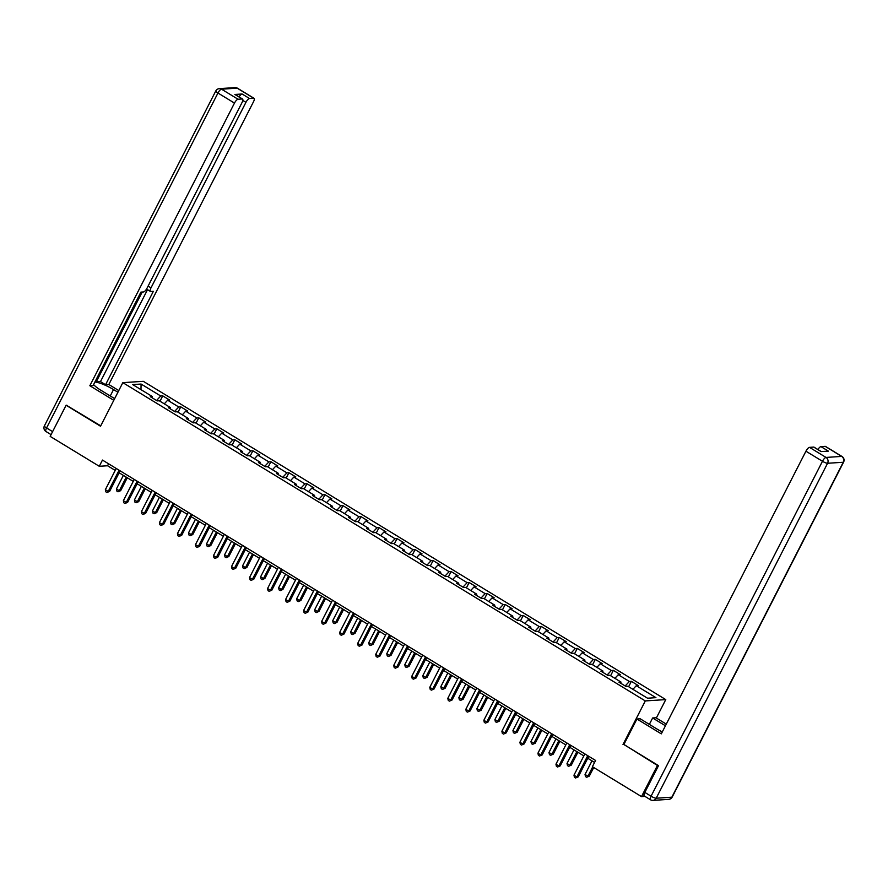 <?xml version="1.0" encoding="UTF-8"?>
<svg xmlns="http://www.w3.org/2000/svg" width="888" height="888" viewBox="0 0 888 888"><rect width="100%" height="100%" fill="white"/><g stroke="black" fill="none" stroke-linecap="round" stroke-linejoin="round"><path stroke-width="1.33" d="M665.767 699.6L143.301 381.318L122.833 382.65L645.299 700.921L665.767 699.6L656.332 718.037M152.225 397.846L152.314 396.548L150.294 396.67L157.232 400.899L159.252 400.766L170.341 407.525L168.32 407.659L175.258 411.877L177.267 411.743L188.367 418.503L186.347 418.637L193.273 422.855L195.293 422.721L206.393 429.481L204.373 429.614L211.3 433.832L213.32 433.71L224.409 440.459L222.389 440.592L229.326 444.821L231.346 444.688L242.435 451.448L240.415 451.57L247.352 455.799L249.373 455.666L260.462 462.426L258.441 462.548L265.379 466.777L267.388 466.644L278.488 473.404L276.468 473.537L283.394 477.755L285.414 477.622L296.514 484.382L294.494 484.515L301.421 488.733L303.441 488.6L314.53 495.36L312.509 495.493L319.447 499.711L321.467 499.589L332.556 506.338L330.536 506.471L337.473 510.7L339.494 510.567L350.582 517.327L348.562 517.449L355.5 521.678L357.509 521.545L368.609 528.305L366.589 528.438L373.515 532.656L375.535 532.523L386.635 539.282L384.615 539.416L391.541 543.634L393.562 543.5L404.651 550.26L402.63 550.394L409.568 554.611L411.588 554.489L422.677 561.238L420.657 561.371L427.594 565.601L429.614 565.467L440.703 572.216L438.683 572.349L445.621 576.578L447.63 576.445L458.73 583.205L456.71 583.327L463.636 587.556L465.656 587.423L476.756 594.183L474.736 594.316L481.662 598.534L483.683 598.401L494.771 605.161L492.751 605.294L499.689 609.512L501.709 609.379L512.798 616.139L510.778 616.272L517.715 620.49L519.735 620.368L530.824 627.117L528.804 627.25L535.741 631.479L537.751 631.346L548.851 638.106L546.83 638.228L553.757 642.457L555.777 642.324L566.877 649.084L564.857 649.206L571.783 653.435L573.803 653.302L584.892 660.062L582.872 660.195L589.81 664.413L591.83 664.28L602.919 671.039L600.899 671.173L607.836 675.391L609.856 675.269L620.945 682.017L618.925 682.15L625.862 686.369L627.872 686.246L647.519 698.212L655.932 697.657L636.285 685.703L638.306 685.569L631.368 681.34L628.626 686.702M152.314 396.548L132.678 384.582L141.081 384.038L160.728 395.993L162.748 395.87L160.007 401.221M631.368 681.34L629.359 681.473L618.259 674.714L620.279 674.591L613.353 670.362L611.333 670.495L600.233 663.736L602.253 663.602L595.326 659.384L593.306 659.518L582.217 652.758L584.237 652.625L577.3 648.407L575.28 648.54L564.191 641.78L566.211 641.647L559.274 637.429L557.253 637.551L546.164 630.802L548.185 630.669L541.247 626.44L539.238 626.573L528.138 619.813L530.158 619.691L523.232 615.462L521.212 615.595L510.112 608.835L512.132 608.702L505.205 604.484L503.185 604.617L492.096 597.857L494.117 597.724L487.179 593.506L485.159 593.639L474.07 586.879L476.09 586.746L469.153 582.528L467.132 582.65L456.044 575.901L458.064 575.768L451.126 571.55L449.117 571.672L438.017 564.923L440.037 564.79L433.111 560.561L431.091 560.694L419.991 553.934L422.011 553.812L415.085 549.583L413.064 549.716L401.975 542.957L403.996 542.823L397.058 538.605L395.038 538.739L383.949 531.979L385.969 531.845L379.032 527.627L377.012 527.761L365.923 521.001L367.943 520.868L361.005 516.649L358.996 516.772L347.896 510.023L349.916 509.89L342.99 505.661L340.97 505.794L329.881 499.045L331.89 498.912L324.964 494.683L322.943 494.816L311.855 488.056L313.875 487.934L306.937 483.705L304.917 483.838L293.828 477.078L295.848 476.945L288.911 472.727L286.891 472.86L275.802 466.1L277.822 465.967L270.896 461.749L268.875 461.882L257.775 455.122L259.796 454.989L252.869 450.771L250.849 450.893L239.76 444.144L241.769 444.011L234.843 439.782L232.823 439.915L221.734 433.155L223.754 433.033L216.816 428.804L214.796 428.937L203.707 422.177L205.727 422.044L198.79 417.826L196.77 417.959L185.681 411.2L187.701 411.066L180.775 406.848L178.754 406.981L167.654 400.222L169.675 400.088L162.748 395.87M623.898 744.444L657.431 765.478L641.502 796.603L592.396 766.688L595.582 760.461L102.464 460.073L99.278 466.289L107.57 465.756L115.218 470.407M170.252 408.824L170.341 407.525M167.654 400.222L164.291 403.84M178.754 406.981L174.581 411.466M188.278 419.813L188.367 418.503M185.681 411.2L182.318 414.818M196.77 417.959L192.607 422.444M206.294 430.791L206.393 429.481M203.707 422.177L200.344 425.796M214.796 428.937L210.623 433.422M224.32 441.769L224.409 440.459M221.734 433.155L218.37 436.785M232.823 439.915L228.649 444.411M242.346 452.747L242.435 451.448M239.76 444.144L236.386 447.763M250.849 450.893L246.675 455.389M260.373 463.725L260.462 462.426M257.775 455.122L254.412 458.741M268.875 461.882L264.702 466.367M278.399 474.714L278.488 473.404M275.802 466.1L272.438 469.719M286.891 472.86L282.728 477.344M296.414 485.692L296.514 484.382M293.828 477.078L290.465 480.697M304.917 483.838L300.743 488.322M314.441 496.67L314.53 495.36M311.855 488.056L308.491 491.675M322.943 494.816L318.77 499.3M332.467 507.647L332.556 506.338M329.881 499.045L326.507 502.664M340.97 505.794L336.796 510.289M350.494 518.625L350.582 517.327M347.896 510.023L344.533 513.641M358.996 516.772L354.823 521.267M368.52 529.603L368.609 528.305M365.923 521.001L362.559 524.619M377.012 527.761L372.849 532.245M386.535 540.592L386.635 539.282M383.949 531.979L380.586 535.597M395.038 538.739L390.864 543.223M404.562 551.57L404.651 550.26M401.975 542.957L398.612 546.575M413.064 549.716L408.891 554.201M422.588 562.548L422.677 561.238M419.991 553.934L416.627 557.553M431.091 560.694L426.917 565.19M440.615 573.526L440.703 572.216M438.017 564.923L434.654 568.542M449.117 571.672L444.944 576.168M458.641 584.504L458.73 583.205M456.044 575.901L452.68 579.52M467.132 582.65L462.97 587.146M476.656 595.482L476.756 594.183M474.07 586.879L470.707 590.498M485.159 593.639L480.985 598.124M494.683 606.471L494.771 605.161M492.096 597.857L488.733 601.476M503.185 604.617L499.012 609.101M512.709 617.449L512.798 616.139M510.112 608.835L506.748 612.454M521.212 615.595L517.038 620.079M530.735 628.427L530.824 627.117M528.138 619.813L524.775 623.443M539.238 626.573L535.064 631.068M548.762 639.404L548.851 638.106M546.164 630.802L542.801 634.421M557.253 637.551L553.091 642.046M566.777 650.382L566.877 649.084M564.191 641.78L560.828 645.398M575.28 648.54L571.106 653.024M584.804 661.371L584.892 660.062M582.217 652.758L578.854 656.376M593.306 659.518L589.133 664.002M602.83 672.349L602.919 671.039M600.233 663.736L596.869 667.354M611.333 670.495L607.159 674.98M620.856 683.327L620.945 682.017M618.259 674.714L614.896 678.332M629.359 681.473L625.185 685.958M636.285 685.703L632.922 689.321M657.431 765.478L658.175 765.423M641.502 796.603L644.932 796.381M66.844 405.206L66.1 405.25L50.172 436.385L99.278 466.289M66.1 405.25L100.533 426.229L122.833 382.65M622.999 744.499L645.299 700.921M119.125 472.793L133.244 481.396M137.152 483.771L151.26 492.374M155.167 494.749L169.286 503.352M173.193 505.727L187.313 514.33M191.22 516.716L205.339 525.308M209.246 527.694L223.365 536.285M227.273 538.672L241.381 547.274M245.288 549.65L259.407 558.252M263.314 560.628L277.433 569.23M281.341 571.606L295.46 580.208M299.367 582.595L313.486 591.186M317.393 593.573L331.502 602.164M335.409 604.55L349.528 613.153M353.435 615.528L367.554 624.131M371.462 626.506L385.581 635.109M389.488 637.484L403.607 646.087M407.514 648.473L421.622 657.065M425.53 659.451L439.649 668.054M443.556 670.429L457.675 679.031M461.582 681.407L475.702 690.009M479.609 692.385L493.728 700.987M497.635 703.374L511.743 711.965M515.651 714.352L529.77 722.943M533.677 725.33L547.796 733.932M551.703 736.307L565.823 744.91M569.73 747.285L583.849 755.888M587.756 758.263L594.583 762.426M141.081 384.038L140.981 389.643M160.728 395.993L156.554 400.488M108.58 463.791L107.57 465.756M613.353 670.362L610.611 675.724M595.326 659.384L592.585 664.746M577.3 648.407L574.558 653.768M559.274 637.429L556.532 642.779M541.247 626.44L538.505 631.801M523.232 615.462L520.49 620.823M505.205 604.484L502.464 609.845M487.179 593.506L484.437 598.867M469.153 582.528L466.411 587.878M451.126 571.55L448.385 576.9M433.111 560.561L430.369 565.922M415.085 549.583L412.343 554.945M397.058 538.605L394.316 543.967M379.032 527.627L376.29 532.989M361.005 516.649L358.264 522M342.99 505.661L340.248 511.022M324.964 494.683L322.222 500.044M306.937 483.705L304.196 489.066M288.911 472.727L286.169 478.088M270.896 461.749L268.143 467.11M252.869 450.771L250.127 456.121M234.843 439.782L232.101 445.143M216.816 428.804L214.075 434.165M198.79 417.826L196.048 423.188M180.775 406.848L178.022 412.21M587.734 755.688L576.867 776.933L573.97 775.169L584.848 753.923M588.755 756.31L578.243 776.845L575.579 777.999L574.425 777.289L573.97 775.169M578.243 776.845L575.579 777.999M591.996 760.861L585.037 774.458L587.934 776.212L589.31 776.123L593.728 767.498M589.31 776.123L586.646 777.278L587.934 776.212L592.707 766.877M586.646 777.278L585.492 776.578L585.037 774.458M649.361 724.375L652.636 717.981L655.899 717.77L666.289 724.097M652.636 717.981L665.434 725.774M644.577 796.037A4.296 1.399 -58.7 0 1 644.255 795.97A4.296 1.399 -58.7 0 1 644.821 792.407L658.519 765.634L623.864 744.521L636.929 719.003L640.193 718.792L656.598 728.782A16.095 3.385 27.1 0 0 662.293 731.912M636.929 719.003L661.305 733.854L805.938 451.204A4.296 1.399 -58.7 0 1 809.512 447.363L813.719 447.086A4.296 1.399 -58.7 0 1 814.041 447.164L821.3 451.581M817.926 449.528A4.296 1.399 -58.7 0 1 820.967 446.62L825.163 446.342A4.296 1.399 -58.7 0 1 825.485 446.42L842.013 456.476A4.296 1.399 121.3 0 0 841.691 456.41L825.163 446.342M813.719 447.086L821.111 451.592L828.36 451.126L820.967 446.62M114.652 398.634L101.077 390.376A16.095 3.385 27.1 0 1 93.617 384.537M110.256 395.97L113.531 389.566A16.095 3.385 27.1 0 0 94.883 382.051M113.531 389.566L117.915 392.241M118.781 390.565L108.824 384.504L105.561 384.715L153.347 291.331L150.749 291.497A4.296 1.399 121.3 0 1 150.427 291.431A4.296 1.399 121.3 0 1 150.993 287.867L245.932 102.342L242.813 100.444M95.26 381.307L100.477 381.618L105.561 384.715M108.824 384.504L253.457 101.854A4.296 1.399 121.3 0 0 254.035 98.302A4.296 1.399 121.3 0 0 253.713 98.224L237.185 88.167L221.534 89.177L238.051 99.245L242.258 98.968A4.296 1.399 121.3 0 1 242.579 99.045A4.296 1.399 121.3 0 1 242.002 102.597L147.064 288.123A4.296 1.399 121.3 0 1 143.501 291.963L140.892 292.13L93.107 385.514L89.843 385.736L234.476 103.086L217.96 93.018L46.565 427.961L52.592 431.635M113.786 400.322L89.843 385.736M253.713 98.224L249.506 98.501A4.296 1.399 121.3 0 0 245.932 102.342M239.072 96.903A4.296 1.399 -58.7 0 1 242.113 93.995L234.865 94.461A4.296 1.399 -58.7 0 1 235.187 94.539L242.579 99.045M238.051 99.245A4.296 1.399 121.3 0 0 234.476 103.086M66.378 405.239L100.721 425.84M96.215 381.896L142.191 292.052M100.477 381.618L147.53 289.666M569.708 744.71L558.841 765.956L555.955 764.191L566.822 742.945M570.729 745.332L560.217 765.867L557.564 767.021L556.399 766.311L555.955 764.191M560.217 765.867L557.564 767.021M551.692 733.721L540.814 754.978L537.928 753.213L548.795 731.967M552.702 734.343L542.202 754.889L539.538 756.032L538.383 755.333L537.928 753.213M542.202 754.889L539.538 756.032M573.981 749.872L567.021 763.48L569.907 765.234L571.284 765.145L577.888 752.258M571.284 765.145L568.62 766.3L569.907 765.234L576.867 751.637M568.62 766.3L567.465 765.6L567.021 763.48M555.955 738.894L548.995 752.491L551.881 754.256L553.268 754.167L559.862 741.28M553.268 754.167L550.604 755.322L551.881 754.256L558.841 740.659M550.604 755.322L549.45 754.611L548.995 752.491M533.666 722.743L522.788 743.989L519.902 742.235L530.78 720.989M534.687 723.365L524.175 743.9L521.511 745.054L520.357 744.355L519.902 742.235M524.175 743.9L521.511 745.054M515.639 711.765L504.761 733.011L501.875 731.257L512.753 710.012M516.661 712.387L506.149 732.922L503.485 734.076L502.331 733.377L501.875 731.257M506.149 732.922L503.485 734.076M497.613 700.787L486.746 722.033L483.849 720.279L494.727 699.023M498.634 701.409L488.123 721.944L485.459 723.098L484.304 722.399L483.849 720.279M488.123 721.944L485.459 723.098M537.928 727.916L530.969 741.513L533.855 743.278L535.242 743.189L541.835 730.291M535.242 743.189L532.578 744.344L533.855 743.278L540.814 729.681M532.578 744.344L531.424 743.633L530.969 741.513M519.902 716.938L512.942 730.535L515.828 732.3L517.216 732.212L523.809 719.313M517.216 732.212L514.552 733.355L515.828 732.3L522.788 718.692M514.552 733.355L513.397 732.655L512.942 730.535M501.875 705.96L494.916 719.558L497.813 721.311L499.189 721.223L505.783 708.335M499.189 721.223L496.525 722.377L497.813 721.311L504.773 707.714M496.525 722.377L495.371 721.678L494.916 719.558M479.587 689.81L468.72 711.055L465.834 709.29L476.701 688.045M480.608 690.431L470.096 710.966L467.443 712.12L466.278 711.41L465.834 709.29M470.096 710.966L467.443 712.12M483.86 694.971L476.9 708.58L479.786 710.333L481.163 710.245L487.767 697.358M481.163 710.245L478.499 711.399L479.786 710.333L486.746 696.736M478.499 711.399L477.344 710.7L476.9 708.58M461.571 678.832L450.693 700.077L447.807 698.312L458.674 677.067M462.581 679.442L452.081 699.988L449.417 701.143L448.262 700.432L447.807 698.312M452.081 699.988L449.417 701.143M465.834 683.993L458.874 697.602L461.76 699.356L463.148 699.267L469.741 686.38M463.148 699.267L460.484 700.421L461.76 699.356L468.72 685.758M460.484 700.421L459.329 699.722L458.874 697.602M443.545 667.843L432.667 689.099L429.781 687.334L440.659 666.089M444.566 668.464L434.054 688.999L431.39 690.154L430.236 689.454L429.781 687.334M434.054 688.999L431.39 690.154M447.807 673.015L440.848 686.613L443.734 688.378L445.121 688.289L451.715 675.402M445.121 688.289L442.457 689.443L443.734 688.378L450.693 674.78M442.457 689.443L441.303 688.733L440.848 686.613M425.519 656.865L414.641 678.11L411.755 676.356L422.633 655.111M426.54 657.486L416.028 678.021L413.364 679.176L412.21 678.476L411.755 676.356M416.028 678.021L413.364 679.176M429.781 662.037L422.821 675.635L425.707 677.4L427.095 677.311L433.688 664.413M427.095 677.311L424.431 678.465L425.707 677.4L432.667 663.791M424.431 678.465L423.276 677.755L422.821 675.635M407.492 645.887L396.625 667.132L393.728 665.378L404.606 644.122M408.513 646.508L398.002 667.043L395.338 668.198L394.183 667.499L393.728 665.378M398.002 667.043L395.338 668.198M411.755 651.059L404.795 664.657L407.692 666.422L409.068 666.322L415.662 653.435M409.068 666.322L406.404 667.476L407.692 666.422L414.652 652.813M406.404 667.476L405.25 666.777L404.795 664.657M389.466 634.909L378.599 656.154L375.713 654.4L386.58 633.144M390.487 635.53L379.975 656.066L377.322 657.22L376.157 656.51L375.713 654.4M379.975 656.066L377.322 657.22M393.739 640.082L386.78 653.679L389.666 655.433L391.042 655.344L397.646 642.457M391.042 655.344L388.378 656.498L389.666 655.433L396.625 641.835M388.378 656.498L387.224 655.799L386.78 653.679M371.45 623.931L360.572 645.176L357.686 643.412L368.553 622.166M372.461 624.553L361.96 645.088L359.296 646.242L358.142 645.532L357.686 643.412M361.96 645.088L359.296 646.242M375.713 629.093L368.753 642.701L371.639 644.455L373.027 644.366L379.62 631.479M373.027 644.366L370.363 645.52L371.639 644.455L378.599 630.857M370.363 645.52L369.208 644.821L368.753 642.701M353.424 612.942L342.546 634.199L339.66 632.434L350.538 611.188M354.445 613.564L343.934 634.11L341.269 635.264L340.115 634.554L339.66 632.434M343.934 634.11L341.269 635.264M357.686 618.115L350.727 631.723L353.613 633.477L355 633.388L361.594 620.501M355 633.388L352.336 634.543L353.613 633.477L360.572 619.88M352.336 634.543L351.182 633.832L350.727 631.723M335.398 601.964L324.52 623.221L321.634 621.456L332.512 600.21M336.419 602.586L325.907 623.121L323.243 624.275L322.089 623.576L321.634 621.456M325.907 623.121L323.243 624.275M339.66 607.137L332.7 620.734L335.586 622.499L336.974 622.41L343.567 609.523M336.974 622.41L334.31 623.565L335.586 622.499L342.546 608.902M334.31 623.565L333.155 622.854L332.7 620.734M317.371 590.986L306.504 612.232L303.607 610.478L314.485 589.232M318.392 591.608L307.881 612.143L305.217 613.297L304.062 612.598L303.607 610.478M307.881 612.143L305.217 613.297M321.634 596.159L314.674 609.756L317.571 611.521L318.947 611.432L325.541 598.534M318.947 611.432L316.283 612.587L317.571 611.521L324.531 597.913M316.283 612.587L315.129 611.876L314.674 609.756M299.345 580.008L288.478 601.254L285.592 599.5L296.459 578.243M300.366 580.63L289.854 601.165L287.201 602.319L286.036 601.62L285.592 599.5M289.854 601.165L287.201 602.319M303.618 585.181L296.659 598.778L299.545 600.532L300.921 600.443L307.526 587.556M300.921 600.443L298.257 601.598L299.545 600.532L306.504 586.935M298.257 601.598L297.103 600.899L296.659 598.778M281.329 569.03L270.452 590.276L267.566 588.511L278.432 567.266M282.34 569.652L271.839 590.187L269.175 591.341L268.021 590.631L267.566 588.511M271.839 590.187L269.175 591.341M285.592 574.203L278.632 587.801L281.518 589.554L282.906 589.466L289.499 576.578M282.906 589.466L280.242 590.62L281.518 589.554L288.478 575.957M280.242 590.62L279.087 589.921L278.632 587.801M263.303 558.053L252.425 579.298L249.539 577.533L260.417 556.288M264.324 558.674L253.813 579.209L251.149 580.364L249.994 579.653L249.539 577.533M253.813 579.209L251.149 580.364M267.566 563.214L260.606 576.823L263.492 578.576L264.879 578.488L271.473 565.601M264.879 578.488L262.215 579.642L263.492 578.576L270.452 564.979M262.215 579.642L261.061 578.943L260.606 576.823M245.277 547.064L234.399 568.32L231.513 566.555L242.391 545.31M246.298 547.685L235.786 568.231L233.122 569.375L231.968 568.675L231.513 566.555M235.786 568.231L233.122 569.375M249.539 552.236L242.579 565.834L245.465 567.599L246.853 567.51L253.446 554.623M246.853 567.51L244.189 568.664L245.465 567.599L252.425 554.001M244.189 568.664L243.035 567.954L242.579 565.834M227.25 536.086L216.383 557.331L213.486 555.577L224.364 534.332M228.272 536.707L217.76 557.242L215.096 558.397L213.941 557.697L213.486 555.577M217.76 557.242L215.096 558.397M231.513 541.258L224.553 554.856L227.45 556.621L228.827 556.532L235.42 543.634M228.827 556.532L226.163 557.686L227.45 556.621L234.41 543.023M226.163 557.686L225.008 556.976L224.553 554.856M209.224 525.108L198.357 546.353L195.471 544.599L206.338 523.354M210.245 525.729L199.733 546.264L197.081 547.419L195.915 546.719L195.471 544.599M199.733 546.264L197.081 547.419M213.497 530.28L206.538 543.878L209.424 545.643L210.8 545.554L217.405 532.656M210.8 545.554L208.136 546.697L209.424 545.643L216.383 532.034M208.136 546.697L206.982 545.998L206.538 543.878M191.209 514.13L180.331 535.375L177.445 533.621L188.312 512.365M192.219 514.751L181.718 535.286L179.054 536.441L177.9 535.741L177.445 533.621M181.718 535.286L179.054 536.441M195.471 519.302L188.511 532.9L191.397 534.654L192.785 534.565L199.378 521.678M192.785 534.565L190.121 535.719L191.397 534.654L198.357 521.056M190.121 535.719L188.966 535.02L188.511 532.9M173.182 503.152L162.304 524.397L159.418 522.632L170.296 501.387M174.203 503.774L163.692 524.309L161.028 525.463L159.873 524.753L159.418 522.632M163.692 524.309L161.028 525.463M177.445 508.313L170.485 521.922L173.371 523.676L174.758 523.587L181.352 510.7M174.758 523.587L172.094 524.741L173.371 523.676L180.331 510.078M172.094 524.741L170.94 524.042L170.485 521.922M155.156 492.174L144.278 513.419L141.392 511.655L152.27 490.409M156.177 492.785L145.665 513.331L143.001 514.485L141.847 513.775L141.392 511.655M145.665 513.331L143.001 514.485M159.418 497.336L152.459 510.944L155.345 512.698L156.732 512.609L163.325 499.722M156.732 512.609L154.068 513.764L155.345 512.698L162.304 499.1M154.068 513.764L152.914 513.064L152.459 510.944M137.129 481.185L126.263 502.442L123.365 500.677L134.243 479.431M138.151 481.807L127.639 502.342L124.975 503.496L123.821 502.797L123.365 500.677M127.639 502.342L124.975 503.496M141.392 486.358L134.432 499.955L137.329 501.72L138.706 501.631L145.299 488.744M138.706 501.631L136.042 502.786L137.329 501.72L144.289 488.123M136.042 502.786L134.887 502.075L134.432 499.955M119.103 470.207L108.236 491.453L105.35 489.699L116.217 468.453M120.124 470.829L109.624 491.364L106.96 492.518L105.805 491.819L105.35 489.699M109.624 491.364L106.96 492.518M123.377 475.38L116.417 488.977L119.303 490.742L120.679 490.653L127.284 477.755M120.679 490.653L118.015 491.808L119.303 490.742L126.263 477.134M118.015 491.808L116.861 491.097L116.417 488.977M644.821 792.407L651.059 796.214L822.466 461.272A4.296 0.899 -152.9 0 0 827.583 463.27L656.188 798.212L671.85 797.202L843.245 462.26L827.583 463.27A4.296 3.952 -93.7 0 0 826.029 457.431L841.691 456.41A4.296 3.952 86.3 0 1 843.245 462.26A4.296 0.899 -152.9 0 0 843.6 462.104A4.296 4.296 0 0 0 842.013 456.476M809.512 447.363L826.029 457.431A4.296 1.399 121.3 0 0 822.466 461.272L805.938 451.204M650.493 799.766A4.296 4.296 0 0 0 653.002 800.388A4.296 3.952 86.3 0 0 656.188 798.212A4.296 0.899 -152.9 0 1 651.059 796.214A4.296 1.399 121.3 0 0 650.493 799.766L644.255 795.97M672.205 797.047A4.296 0.899 -152.9 0 1 671.85 797.202A4.296 3.952 -93.7 0 1 668.664 799.367A4.296 4.296 0 0 0 672.205 797.047L843.6 462.104M242.258 98.968L234.865 94.461M242.113 93.995L249.506 98.501M148.096 286.103L150.993 287.867M237.185 88.167A4.296 1.399 -58.7 0 1 237.507 88.234A4.296 4.296 0 0 0 234.998 87.612A4.296 3.952 86.3 0 1 237.185 88.167M221.534 89.177A4.296 3.952 -93.7 0 0 219.336 88.633A4.296 4.296 0 0 0 215.795 90.953A4.296 0.899 -152.9 0 0 217.96 93.018A4.296 1.399 -58.7 0 1 221.534 89.177M46.309 431.59A4.296 1.399 -58.7 0 1 45.987 431.524A4.296 1.399 -58.7 0 1 46.565 427.961A4.296 0.899 -152.9 0 1 44.4 425.896L215.795 90.953M653.002 800.388L668.664 799.367M254.035 98.302L237.507 88.234M234.998 87.612L219.336 88.633M51.071 434.621L45.987 431.524A4.296 4.296 0 0 1 44.4 425.896M146.542 289.055L150.427 291.431"/></g></svg>
